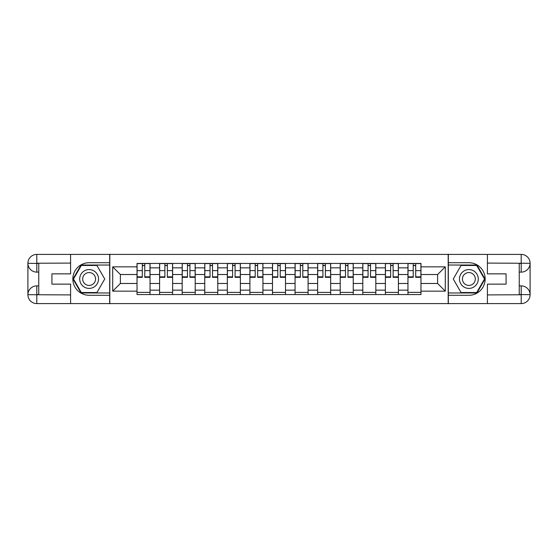 <?xml version="1.0" encoding="UTF-8"?>
<svg xmlns="http://www.w3.org/2000/svg" width="558" height="558" viewBox="0 0 558 558"><rect width="100%" height="100%" fill="white"/><g stroke="black" fill="none" stroke-linecap="round" stroke-linejoin="round"><path stroke-width="0.84" d="M66.688 303.601L491.312 303.601M491.312 254.399L66.688 254.399M159.602 294.561L159.602 267.854L150.046 267.854L150.046 294.561M150.046 267.854L150.046 263.439M159.602 267.854L159.602 263.439M172.624 263.439L172.624 294.561M182.18 294.561L182.18 263.439M195.202 263.439L195.202 294.561M204.758 294.561L204.758 263.439M217.78 263.439L217.78 294.561M227.336 294.561L227.336 263.439M240.359 263.439L240.359 294.561M249.907 294.561L249.907 263.439M262.937 263.439L262.937 294.561M272.485 294.561L272.485 263.439M285.515 263.439L285.515 294.561M295.063 294.561L295.063 263.439M308.093 263.439L308.093 294.561M317.642 294.561L317.642 263.439M330.664 263.439L330.664 294.561M340.22 294.561L340.22 263.439M353.242 263.439L353.242 294.561M362.798 294.561L362.798 263.439M375.82 263.439L375.82 294.561M385.376 294.561L385.376 263.439M398.398 263.439L398.398 294.561M407.954 294.561L407.954 263.439M407.954 283.485L398.398 283.485M385.376 283.485L375.82 283.485M362.798 283.485L353.242 283.485M340.22 283.485L330.664 283.485M317.642 283.485L308.093 283.485M295.063 283.485L285.515 283.485M272.485 283.485L262.937 283.485M249.907 283.485L240.359 283.485M227.336 283.485L217.78 283.485M204.758 283.485L195.202 283.485M182.18 283.485L172.624 283.485M159.602 283.485L150.046 283.485M407.954 274.515L398.398 274.515M385.376 274.515L375.82 274.515M362.798 274.515L353.242 274.515M340.22 274.515L330.664 274.515M317.642 274.515L308.093 274.515M295.063 274.515L285.515 274.515M272.485 274.515L262.937 274.515M249.907 274.515L240.359 274.515M227.336 274.515L217.78 274.515M204.758 274.515L195.202 274.515M182.18 274.515L172.624 274.515M159.602 274.515L150.046 274.515M120.382 283.485L137.024 283.485L137.024 274.515L120.382 274.515L120.382 283.485L112.709 291.157L112.709 266.843L137.024 266.843L137.024 274.515M420.976 274.515L420.976 283.485L437.618 283.485L437.618 274.515L420.976 274.515L420.976 263.439L137.024 263.439L137.024 266.843M420.976 266.843L445.291 266.843L445.291 291.157L420.976 291.157L420.976 283.485M137.024 283.485L137.024 294.561L420.976 294.561L420.976 291.157M137.024 291.157L112.709 291.157M448.186 303.824L448.186 254.176M109.814 303.824L109.814 254.176M150.046 292.385L137.024 292.385M142.304 265.615L144.766 265.615M172.624 292.385L159.602 292.385M164.882 265.615L167.344 265.615M195.202 292.385L182.18 292.385M187.46 265.615L189.922 265.615M217.78 292.385L204.758 292.385M210.038 265.615L212.5 265.615M240.359 292.385L227.336 292.385M232.616 265.615L235.078 265.615M262.937 292.385L249.907 292.385M255.194 265.615L257.65 265.615M285.515 292.385L272.485 292.385M277.772 265.615L280.228 265.615M308.093 292.385L295.063 292.385M300.35 265.615L302.806 265.615M330.664 292.385L317.642 292.385M322.922 265.615L325.384 265.615M353.242 292.385L340.22 292.385M345.5 265.615L347.962 265.615M375.82 292.385L362.798 292.385M368.078 265.615L370.54 265.615M398.398 292.385L385.376 292.385M390.656 265.615L393.118 265.615M420.976 292.385L407.954 292.385M413.234 265.615L415.696 265.615M112.709 266.843L120.382 274.515M437.618 283.485L445.291 291.157M437.618 274.515L445.291 266.843M144.766 277.333L144.766 263.585L149.976 263.585L149.976 277.333L144.766 277.333M142.304 265.469L144.766 265.469M146.866 263.585L137.094 263.585L137.094 277.333L142.304 277.333L142.304 263.585L140.204 263.585M167.344 277.333L167.344 263.585L172.555 263.585L172.555 277.333L167.344 277.333M164.882 265.469L167.344 265.469M169.444 263.585L159.672 263.585L159.672 277.333L164.882 277.333L164.882 263.585L162.783 263.585M189.922 277.333L189.922 263.585L195.133 263.585L195.133 277.333L189.922 277.333M187.46 265.469L189.922 265.469M192.022 263.585L182.25 263.585L182.25 277.333L187.46 277.333L187.46 263.585L185.361 263.585M38.753 272.123L36.8 272.123A8.9 8.9 0 0 1 27.9 263.299A8.9 8.9 0 0 1 36.8 254.399L109.668 254.399L109.668 262.72L89.12 262.72A16.28 16.28 0 0 0 72.84 279A16.28 16.28 0 0 0 89.12 295.28L109.668 295.28L109.668 303.601L36.8 303.601A8.9 8.9 0 0 1 27.9 294.701A8.9 8.9 0 0 1 36.8 285.877L38.753 285.877M109.668 295.28L109.668 262.72M70.594 254.399L70.594 273.859L51.922 273.859L51.922 284.141L70.594 284.141L70.594 303.601M36.8 272.123A8.9 8.9 0 0 1 27.9 263.299L36.8 263.439L36.8 272.123A8.9 8.9 0 0 1 27.9 263.299L27.9 294.701L70.594 294.917M36.8 294.917L36.8 303.601A8.9 8.9 0 0 1 27.9 294.701A8.9 8.9 0 0 1 36.8 285.877L36.8 294.561L38.753 294.561L38.753 263.439L36.8 263.439M109.668 265.036L81.056 265.036L72.993 279L81.056 292.964L109.668 292.964M519.247 285.877L521.2 285.877A8.9 8.9 0 0 1 530.1 294.701A8.9 8.9 0 0 1 521.2 303.601L448.332 303.601L448.332 295.28L468.88 295.28A16.28 16.28 0 0 0 485.16 279A16.28 16.28 0 0 0 468.88 262.72L448.332 262.72L448.332 254.399L521.2 254.399A8.9 8.9 0 0 1 530.1 263.299A8.9 8.9 0 0 1 521.2 272.123L519.247 272.123M448.332 262.72L448.332 295.28M487.406 303.601L487.406 284.141L506.078 284.141L506.078 273.859L487.406 273.859L487.406 254.399M521.2 285.877A8.9 8.9 0 0 1 530.1 294.701L521.2 294.561L521.2 285.877A8.9 8.9 0 0 1 530.1 294.701L530.1 263.299L487.406 263.083M521.2 263.083L521.2 254.399A8.9 8.9 0 0 1 530.1 263.299A8.9 8.9 0 0 1 521.2 272.123L521.2 263.439L519.247 263.439L519.247 294.561L521.2 294.561M448.332 292.964L476.944 292.964L485.007 279L476.944 265.036L448.332 265.036M79.71 279A9.409 9.409 0 0 0 89.12 288.409A9.409 9.409 0 0 0 98.529 279A9.409 9.409 0 0 0 89.12 269.591A9.409 9.409 0 0 0 79.71 279M82.682 279A6.438 6.438 0 0 0 89.12 285.438A6.438 6.438 0 0 0 95.558 279A6.438 6.438 0 0 0 89.12 272.562A6.438 6.438 0 0 0 82.682 279M96.932 265.469L104.744 279L96.932 292.531L81.308 292.531L73.496 279L81.308 265.469L96.932 265.469M459.471 279A9.409 9.409 0 0 0 468.88 288.409A9.409 9.409 0 0 0 478.29 279A9.409 9.409 0 0 0 468.88 269.591A9.409 9.409 0 0 0 459.471 279M462.442 279A6.438 6.438 0 0 0 468.88 285.438A6.438 6.438 0 0 0 475.318 279A6.438 6.438 0 0 0 468.88 272.562A6.438 6.438 0 0 0 462.442 279M476.692 265.469L484.504 279L476.692 292.531L461.068 292.531L453.256 279L461.068 265.469L476.692 265.469M212.5 277.333L212.5 263.585L217.711 263.585L217.711 277.333L212.5 277.333M210.038 265.469L212.5 265.469M214.6 263.585L204.828 263.585L204.828 277.333L210.038 277.333L210.038 263.585L207.939 263.585M235.078 277.333L235.078 263.585L240.289 263.585L240.289 277.333L235.078 277.333M232.616 265.469L235.078 265.469M237.171 263.585L227.406 263.585L227.406 277.333L232.616 277.333L232.616 263.585L230.517 263.585M257.65 277.333L257.65 263.585L262.86 263.585L262.86 277.333L257.65 277.333M255.194 265.469L257.65 265.469M259.749 263.585L249.984 263.585L249.984 277.333L255.194 277.333L255.194 263.585L253.095 263.585M280.228 277.333L280.228 263.585L285.438 263.585L285.438 277.333L280.228 277.333M277.772 265.469L280.228 265.469M282.327 263.585L272.562 263.585L272.562 277.333L277.772 277.333L277.772 263.585L275.673 263.585M302.806 277.333L302.806 263.585L308.016 263.585L308.016 277.333L302.806 277.333M300.35 265.469L302.806 265.469M304.905 263.585L295.14 263.585L295.14 277.333L300.35 277.333L300.35 263.585L298.251 263.585M325.384 277.333L325.384 263.585L330.594 263.585L330.594 277.333L325.384 277.333M322.922 265.469L325.384 265.469M327.483 263.585L317.711 263.585L317.711 277.333L322.922 277.333L322.922 263.585L320.829 263.585M347.962 277.333L347.962 263.585L353.172 263.585L353.172 277.333L347.962 277.333M345.5 265.469L347.962 265.469M350.061 263.585L340.289 263.585L340.289 277.333L345.5 277.333L345.5 263.585L343.4 263.585M370.54 277.333L370.54 263.585L375.75 263.585L375.75 277.333L370.54 277.333M368.078 265.469L370.54 265.469M372.639 263.585L362.867 263.585L362.867 277.333L368.078 277.333L368.078 263.585L365.978 263.585M393.118 277.333L393.118 263.585L398.328 263.585L398.328 277.333L393.118 277.333M390.656 265.469L393.118 265.469M395.217 263.585L385.445 263.585L385.445 277.333L390.656 277.333L390.656 263.585L388.556 263.585M415.696 277.333L415.696 263.585L420.906 263.585L420.906 277.333L415.696 277.333M413.234 265.469L415.696 265.469M417.796 263.585L408.024 263.585L408.024 277.333L413.234 277.333L413.234 263.585L411.134 263.585M385.376 267.854L375.82 267.854M362.798 267.854L353.242 267.854M340.22 267.854L330.664 267.854M317.642 267.854L308.093 267.854M295.063 267.854L285.515 267.854M272.485 267.854L262.937 267.854M249.907 267.854L240.359 267.854M227.336 267.854L217.78 267.854M204.758 267.854L195.202 267.854M182.18 267.854L172.624 267.854M407.954 267.854L398.398 267.854M385.376 290.146L375.82 290.146M362.798 290.146L353.242 290.146M340.22 290.146L330.664 290.146M317.642 290.146L308.093 290.146M295.063 290.146L285.515 290.146M272.485 290.146L262.937 290.146M249.907 290.146L240.359 290.146M227.336 290.146L217.78 290.146M204.758 290.146L195.202 290.146M182.18 290.146L172.624 290.146M159.602 290.146L150.046 290.146M407.954 290.146L398.398 290.146M144.766 276.838L149.976 276.838M144.766 270.616L149.976 270.616M137.094 276.838L142.304 276.838M137.094 270.616L142.304 270.616M167.344 276.838L172.555 276.838M167.344 270.616L172.555 270.616M159.672 276.838L164.882 276.838M159.672 270.616L164.882 270.616M189.922 276.838L195.133 276.838M189.922 270.616L195.133 270.616M182.25 276.838L187.46 276.838M182.25 270.616L187.46 270.616M70.594 263.083L36.591 263.236M27.9 294.701A8.9 8.9 0 0 1 36.8 285.877M27.9 263.299A8.9 8.9 0 0 1 36.8 254.399L36.8 263.083M487.406 294.917L521.409 294.764M530.1 263.299A8.9 8.9 0 0 1 521.2 272.123M530.1 294.701A8.9 8.9 0 0 1 521.2 303.601L521.2 294.917M212.5 276.838L217.711 276.838M212.5 270.616L217.711 270.616M204.828 276.838L210.038 276.838M204.828 270.616L210.038 270.616M235.078 276.838L240.289 276.838M235.078 270.616L240.289 270.616M227.406 276.838L232.616 276.838M227.406 270.616L232.616 270.616M257.65 276.838L262.86 276.838M257.65 270.616L262.86 270.616M249.984 276.838L255.194 276.838M249.984 270.616L255.194 270.616M280.228 276.838L285.438 276.838M280.228 270.616L285.438 270.616M272.562 276.838L277.772 276.838M272.562 270.616L277.772 270.616M302.806 276.838L308.016 276.838M302.806 270.616L308.016 270.616M295.14 276.838L300.35 276.838M295.14 270.616L300.35 270.616M325.384 276.838L330.594 276.838M325.384 270.616L330.594 270.616M317.711 276.838L322.922 276.838M317.711 270.616L322.922 270.616M347.962 276.838L353.172 276.838M347.962 270.616L353.172 270.616M340.289 276.838L345.5 276.838M340.289 270.616L345.5 270.616M370.54 276.838L375.75 276.838M370.54 270.616L375.75 270.616M362.867 276.838L368.078 276.838M362.867 270.616L368.078 270.616M393.118 276.838L398.328 276.838M393.118 270.616L398.328 270.616M385.445 276.838L390.656 276.838M385.445 270.616L390.656 270.616M415.696 276.838L420.906 276.838M415.696 270.616L420.906 270.616M408.024 276.838L413.234 276.838M408.024 270.616L413.234 270.616"/></g></svg>
